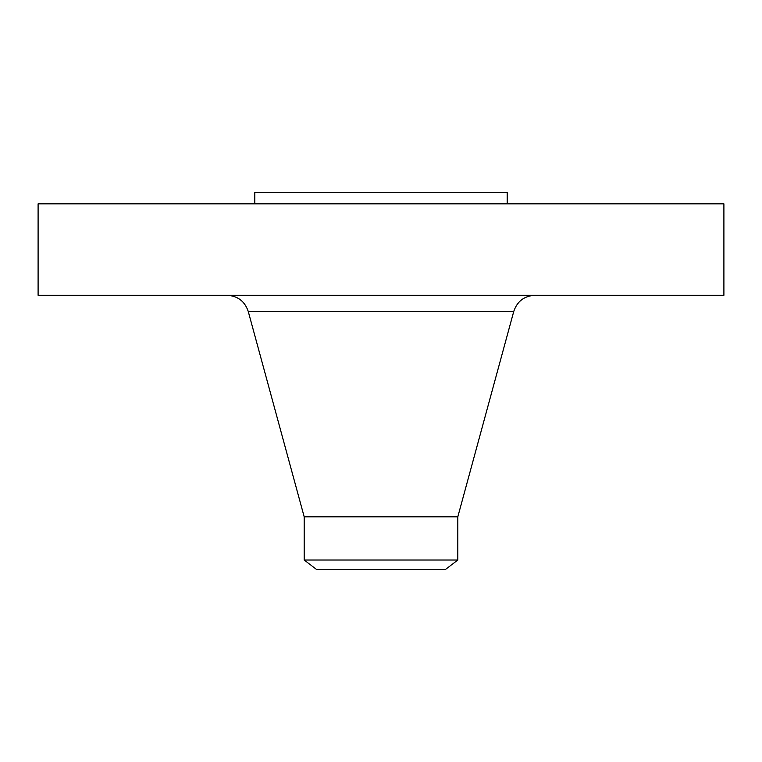 <?xml version="1.0" encoding="UTF-8"?>
<svg xmlns="http://www.w3.org/2000/svg" width="762" height="762" viewBox="0 0 762 762"><rect width="100%" height="100%" fill="white"/><g stroke="black" fill="none" stroke-linecap="round" stroke-linejoin="round"><path stroke-width="1.14" d="M38.1 203.835L723.9 203.835L723.9 295.275L38.1 295.275L38.1 203.835M254.813 203.835L254.813 192.405L507.187 192.405L507.187 203.835M304.19 560.013L457.81 560.013L445.322 569.595L316.678 569.595L304.19 560.013L304.19 516.817L457.81 516.817L513.75 311.448C517.179 301.314 524.237 295.913 534.924 295.275M304.19 516.817L248.25 311.448L513.75 311.448M457.81 560.013L457.81 516.817M248.25 311.448C244.821 301.314 237.763 295.913 227.076 295.275"/></g></svg>
